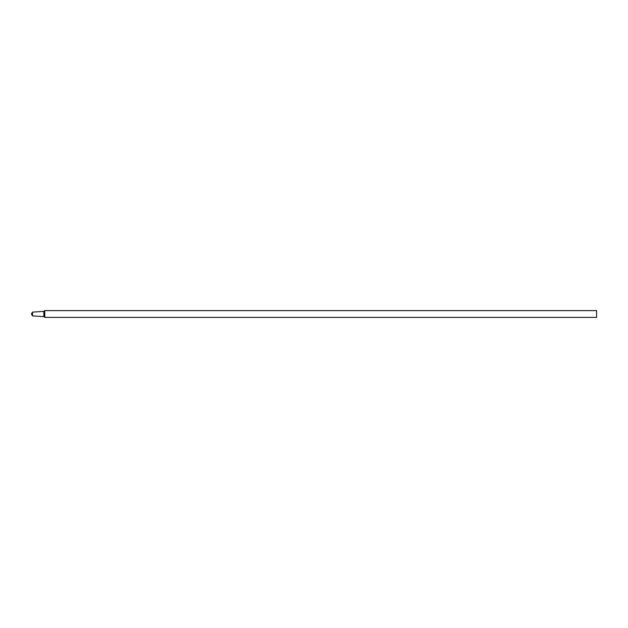 <?xml version="1.0" encoding="UTF-8"?>
<svg xmlns="http://www.w3.org/2000/svg" width="628" height="628" viewBox="0 0 628 628"><rect width="100%" height="100%" fill="white"/><g stroke="black" fill="none" stroke-linecap="round" stroke-linejoin="round"><path stroke-width="0.94" d="M32.53 315.884L31.4 314L32.53 312.116L32.53 315.884L43.834 316.638L44.776 317.391L596.6 317.391L596.6 310.609L44.776 310.609L44.776 317.391M32.53 312.116L43.834 311.362L43.834 316.638M43.834 311.362L44.776 310.609"/></g></svg>
